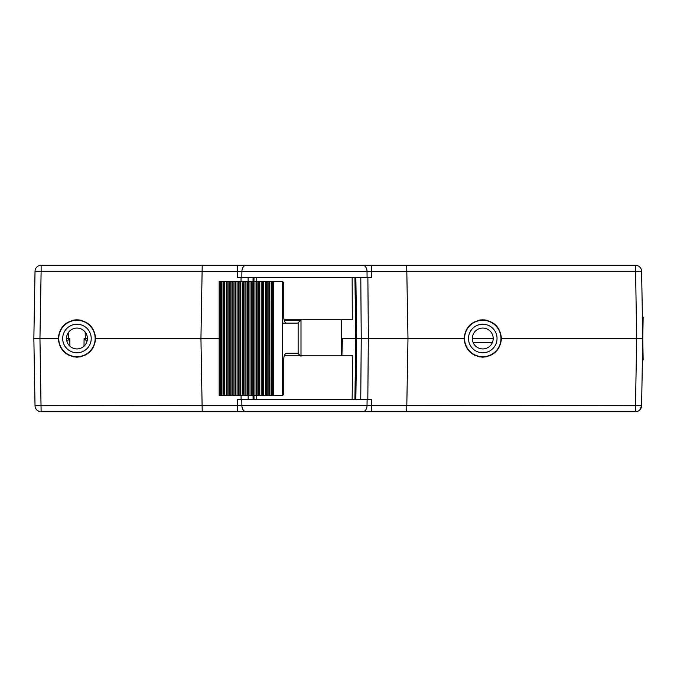 <?xml version="1.0" encoding="UTF-8"?>
<svg xmlns="http://www.w3.org/2000/svg" width="677" height="677" viewBox="0 0 677 677"><rect width="100%" height="100%" fill="white"/><g stroke="black" fill="none" stroke-linecap="round" stroke-linejoin="round"><path stroke-width="1.02" d="M473.113 342.435L492.433 342.435M493.203 338.5L472.343 338.5A10.434 10.434 0 0 0 482.769 348.934A10.434 10.434 0 0 0 493.203 338.5A10.434 10.434 0 0 0 482.769 328.066A10.434 10.434 0 0 0 472.343 338.5M464.075 338.5C465.268 349.772 471.497 356.009 482.769 357.194C494.041 356.009 500.278 349.772 501.471 338.5C500.278 327.228 494.041 320.991 482.769 319.806C471.497 320.991 465.268 327.228 464.075 338.5L407.986 338.5L406.809 271.282L641.601 271.282L642.778 338.5L641.601 405.718L635.5 405.718L635.5 411.709L371.334 411.709L371.334 405.506L367.019 405.608A6.101 4.307 90 0 1 362.711 411.709L371.334 411.709M490.85 355.357L489.623 355.899L490.85 355.357M486.179 356.881L479.358 356.881L486.179 356.881M475.914 355.899L474.687 355.357L475.914 355.899M484.309 319.866L486.171 320.119M479.367 320.119L481.229 319.866M237.5 277.485L241.816 277.485L237.5 277.485L237.602 271.494L241.917 271.392A6.101 4.307 -90 0 1 246.225 265.291L362.694 265.291A6.101 4.307 90 0 1 367.01 271.392L371.318 271.494L371.318 265.291L635.5 265.291A6.101 6.101 0 0 1 641.601 271.282L642.778 338.5L501.471 338.5M642.448 357.05L643.099 357.05L642.778 338.5L636.676 338.5L635.5 405.718L406.809 405.506L406.708 411.709M406.708 265.291L407.986 338.5L406.809 405.506L371.334 405.506L371.436 399.515L367.12 399.515L371.436 399.515M637.979 265.816L635.5 265.291L636.676 338.5M637.979 411.184L635.5 411.709A6.101 6.101 0 0 0 641.601 405.718L643.099 319.95L642.448 319.95M363.109 265.291L360.156 265.291M41.119 265.291A6.101 6.101 0 0 0 35.026 271.282L41.119 271.282L41.119 265.291L237.602 265.291L237.602 271.494L202.11 271.494L202.22 265.291M246.225 265.291L237.602 265.291M371.318 265.291L362.703 265.291M219.162 338.5L95.652 338.5C94.458 327.228 88.222 320.991 76.95 319.806C65.677 320.991 59.449 327.228 58.256 338.5L39.951 338.5L41.119 271.282L202.11 271.282L200.942 338.5L202.11 271.494M362.711 411.709L246.208 411.709A6.101 4.307 -90 0 1 241.901 405.608L237.585 405.506L237.585 411.709L202.22 411.709L202.11 405.506L35.026 405.718A6.101 6.101 0 0 0 41.119 411.709L39.951 338.5L33.85 338.5L34.976 273.88M200.942 338.5L202.11 405.506L237.585 405.506L237.483 399.515L367.12 399.515L367.019 405.608L241.901 405.608L241.799 399.515L237.483 399.515M406.809 271.494L371.318 271.494L371.428 277.485L367.103 277.485L371.428 277.485M407.986 338.5L361.247 338.5L360.79 277.485M360.156 411.709L364.158 411.709M202.22 411.709L41.119 411.709M237.585 411.709L246.208 411.709M256.761 277.485L256.752 281.624M256.727 395.376L256.778 399.515M355.848 277.485L356.711 338.5L341.36 338.5L342.435 338.5L341.902 355.823M341.36 319.806L341.36 355.823M284.078 319.806L352.302 319.806L352.158 277.485M352.142 399.515L352.692 355.823L284.306 355.823M367.103 277.485L241.816 277.485L241.917 271.392L367.01 271.392L367.103 277.485M355.831 399.515L356.711 338.5L361.247 338.5L360.739 399.515M643.099 357.05L643.15 359.952L642.405 359.952M642.405 317.048L643.15 317.048L643.099 319.95M639.782 409.966L641.601 405.718M37.785 338.5L33.85 338.5L35.026 405.718M35.026 271.282L33.85 338.5M58.256 338.5C59.449 349.772 65.677 356.009 76.95 357.194C88.222 356.009 94.458 349.772 95.652 338.5M78.49 319.866L80.351 320.119M73.548 320.119L75.409 319.866M85.031 355.357L83.804 355.899L85.031 355.357M80.36 356.881L73.539 356.881L80.36 356.881M70.095 355.899L68.868 355.357L70.095 355.899M86.986 341.343L84.092 338.508L87.384 338.5A10.434 10.434 0 0 0 76.95 328.066A10.434 10.434 0 0 0 66.524 338.5L69.807 338.508L66.913 341.343M68.741 332.068L68.597 338.5M85.31 338.5L85.158 332.068M68.436 338.5L69.807 338.508L69.9 346.184M84.007 346.184L84.092 338.508L85.463 338.5M500.972 338.5A18.203 18.203 0 0 0 482.769 320.297A18.203 18.203 0 0 0 464.566 338.5A18.203 18.203 0 0 0 482.769 356.703A18.203 18.203 0 0 0 500.972 338.5M497.036 338.5A14.268 14.268 0 0 0 482.769 324.232A14.268 14.268 0 0 0 468.501 338.5A14.268 14.268 0 0 0 482.769 352.768A14.268 14.268 0 0 0 497.036 338.5M95.152 338.5A18.203 18.203 0 0 0 76.95 320.297A18.203 18.203 0 0 0 58.747 338.5A18.203 18.203 0 0 0 76.95 356.703A18.203 18.203 0 0 0 95.152 338.5M91.217 338.5A14.268 14.268 0 0 0 76.95 324.232A14.268 14.268 0 0 0 62.682 338.5A14.268 14.268 0 0 0 76.95 352.768A14.268 14.268 0 0 0 91.217 338.5M66.524 338.5A10.434 10.434 0 0 0 76.95 348.934A10.434 10.434 0 0 0 87.384 338.5M268.913 395.376L268.913 281.624L269.818 281.624L269.776 395.376L219.162 395.376L219.162 281.624L223.571 281.624L223.571 395.376M268.913 281.624L262.507 281.624L262.507 395.376M221.328 281.624L221.328 395.376M223.571 281.624L223.672 395.376L223.672 281.624L226.287 281.624L226.287 395.376M226.287 281.624L226.981 281.624L226.981 395.376L226.981 281.624L229.782 281.624L229.782 395.376M269.903 395.376L269.818 281.624L269.903 395.376L282.385 395.376A2.953 1.388 90 0 0 283.773 392.423L283.773 359.36A6.101 2.86 -90 0 1 286.633 353.259L297.601 353.259L300.994 356.212M284.179 320.196L300.994 320.196L297.601 323.149L286.633 323.149A6.101 2.86 -90 0 1 283.773 317.048L283.773 284.577A2.953 1.388 90 0 0 282.385 281.624L272.196 281.624L272.196 395.376M282.385 395.376L282.385 281.624M269.903 281.624L272.196 281.624M256.456 395.376L256.456 281.624L262.507 281.624M256.456 281.624L229.782 281.624M219.915 281.624L219.686 395.376M286.633 353.259L297.601 353.259M297.601 323.149L282.385 323.149M241.063 395.376L241.097 399.515M248.137 277.485L248.104 281.624M241.054 277.485L241.02 281.624M368.364 338.5L367.873 277.485M367.823 399.515L368.322 338.5M253.943 281.624L254.002 277.485M254.019 399.515L253.96 395.376M354.926 277.485L355.789 338.5L354.9 399.515M248.146 395.376L248.18 399.515M253.02 281.624L253.08 277.485M253.096 399.515L253.037 395.376M267.212 281.624L267.212 395.376M298.142 322.946L298.142 353.462M273.677 281.624L273.677 395.376M271.553 281.624L271.553 395.376M266.518 395.376L266.518 281.624L266.526 395.376M265.426 395.376L265.426 281.624M263.725 281.624L263.725 395.376M262.634 281.624L262.634 395.376M261.22 281.624L261.22 395.376M259.596 281.624L259.596 395.376M258.343 281.624L258.343 395.376M257.886 395.376L257.886 281.624M254.958 281.624L254.958 395.376M253.604 281.624L253.604 395.376M252.834 395.376L252.834 281.624M251.319 395.376L251.319 281.624M250.016 281.624L250.016 395.376M248.603 281.624L248.603 395.376M247.545 395.376L247.545 281.624M245.996 395.376L245.996 281.624M244.939 281.624L244.939 395.376M243.525 281.624L243.525 395.376M242.231 395.376L242.231 281.624M240.707 395.376L240.707 281.624M239.937 281.624L239.937 395.376M238.575 281.624L238.575 395.376M237.085 395.376L237.085 281.624M235.655 395.376L235.655 281.624M235.19 281.624L235.19 395.376M233.937 281.624L233.937 395.376M232.313 395.376L232.313 281.624M231.018 395.376L231.018 281.624M230.882 281.624L230.882 395.376M228.09 395.376L228.09 281.624M224.578 395.376L224.578 281.624M221.929 395.376L221.929 281.624M220.22 395.376L220.22 281.624M219.543 395.376L219.543 281.624M300.994 320.196L300.994 355.823"/></g></svg>
